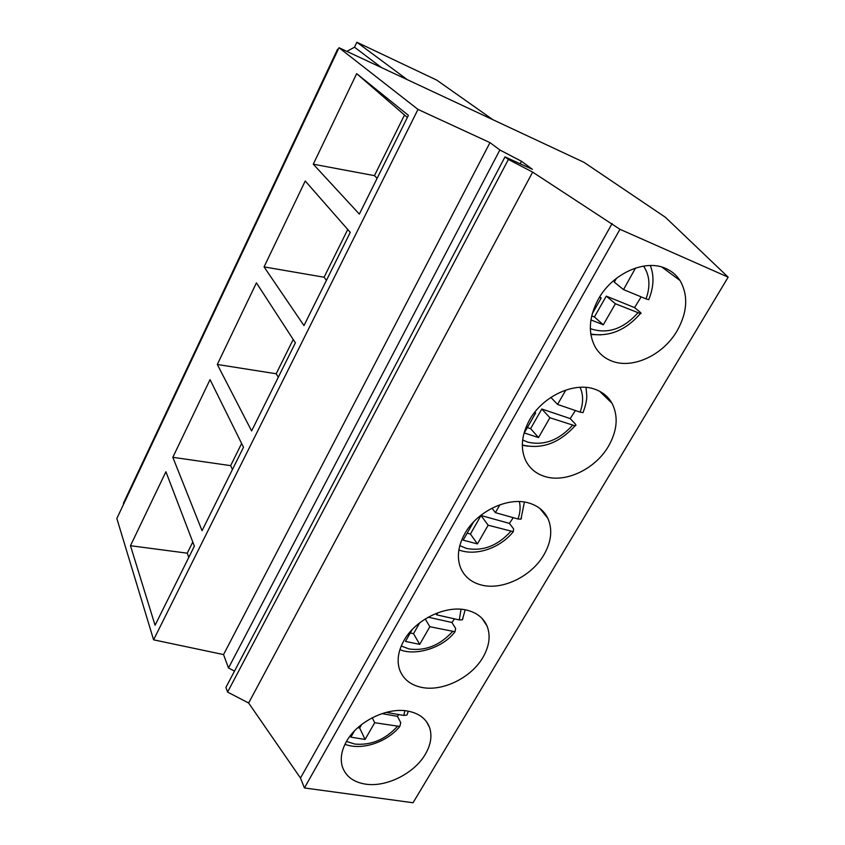 <?xml version="1.0" encoding="UTF-8"?>
<svg xmlns="http://www.w3.org/2000/svg" width="845" height="845" viewBox="0 0 845 845"><rect width="100%" height="100%" fill="white"/><g stroke="black" fill="none" stroke-linecap="round" stroke-linejoin="round"><path stroke-width="1.27" d="M123.655 504.074L123.402 503.282L337.556 49.274L338.074 49.686M338.137 49.549L337.556 49.274M339.003 47.711L417.99 109.417L489.984 142.625L499.86 149.987L521.502 161.279L532.361 169.296L504.993 156.906L508.394 159.451L532.646 172.116L619.966 229.301L728.158 277.16L665.395 217.271L583.969 162.314L339.003 47.711L116.842 518.513L153.6 639.823L223.545 654.579L228.499 667.983L234.509 671.099M417.99 109.417L153.6 639.823M356.664 73.652L408.41 115.353L359.347 214.102L313.284 164.194L356.664 73.652L407.353 117.476M305.235 180.999L350.274 232.364L303.968 325.568L264.062 266.904L305.235 180.999M256.426 282.853L295.391 342.827L251.609 430.939L217.313 364.48L256.426 282.853M210.046 379.648L243.497 447.269L202.05 530.692L172.834 457.303L210.046 379.648M165.916 471.742L194.371 546.155L155.068 625.258L130.468 545.712L165.916 471.742M489.984 142.625L223.545 654.579M499.86 149.987L228.499 667.983M521.502 161.279L520.171 163.772M504.993 156.906L225.911 687.429L227.59 692.087L248.641 703.019L300.482 778.034L304.422 787.952L413.047 802.75L728.158 277.16M508.394 159.451L227.59 692.087M532.646 172.116L248.641 703.019M612.107 223.555L300.482 778.034M619.966 229.301L304.422 787.952M611.875 361.09C604.597 358.322 599.01 353.569 595.102 346.83C587.845 332.835 588.923 316.949 598.334 299.183C612.319 273.516 645.136 258.75 665.797 268.478C671.754 271.108 676.486 275.1 679.982 280.466C688.453 295.401 687.492 312.206 677.088 330.86C663.145 355.09 632.673 369.36 611.875 361.09M544.698 476.453C536.026 473.728 529.699 468.447 525.717 460.609C520.224 448.484 521.46 435.006 529.445 420.155C542.543 396.094 574.6 381.306 595.366 389.429C602.791 392.154 608.337 396.78 612.034 403.297C618.519 416.268 617.336 430.58 608.485 446.234C595.387 469.017 565.58 483.277 544.698 476.453M481.481 585.046C471.563 582.501 464.655 576.903 460.768 568.262C456.606 557.795 457.927 546.314 464.729 533.797C477.013 511.193 508.341 496.416 529.181 503.113C537.895 505.764 544.096 510.792 547.792 518.207C552.746 529.414 551.436 541.645 543.884 554.88C531.558 576.343 502.374 590.57 481.481 585.046M421.866 687.429C410.86 685.179 403.509 679.454 399.812 670.265C396.654 661.234 397.984 651.4 403.825 640.763C415.36 619.501 445.98 604.756 466.852 610.164C476.707 612.604 483.424 617.853 486.995 625.902C490.787 635.598 489.435 646.087 482.939 657.368C471.33 677.616 442.748 691.791 421.866 687.429M365.558 784.139C353.622 782.238 345.922 776.523 342.447 767.006C340.039 759.201 341.359 750.73 346.387 741.614C357.255 721.577 387.2 706.885 408.061 711.141C418.909 713.296 426.028 718.609 429.408 727.08C432.323 735.477 430.971 744.519 425.352 754.215C414.388 773.344 386.408 787.455 365.558 784.139M346.872 51.397L354.509 47.204L356.865 42.25L436.749 80.117L492.941 119.726M356.865 42.25L407.248 79.641M354.509 47.204L381.486 67.589M404.449 115.121L374.441 175.644L377.145 178.284M313.284 164.194L374.441 175.644M347.749 229.491L324.079 277.223L326.445 280.318M264.062 266.904L324.079 277.223M293.204 339.468L276.199 373.765L278.28 377.271M217.313 364.48L276.199 373.765M241.638 443.488L230.653 465.648L232.449 469.503M172.834 457.303L230.653 465.648M192.787 542.015L187.241 553.179L188.794 557.362M130.468 545.712L187.241 553.179M635.514 268.055L623.536 289.603L614.273 282.135L616.449 278.311M648.992 299.109L648.738 299.711L646.024 298.876L623.536 289.603M590.909 319.928L603.319 324.776L615.403 303.746L640.383 313.601C641.471 313.706 641.302 313.157 639.866 311.953L634.563 307.601L641.186 296.88M592.25 313.706L601.196 298.021L599.749 296.796M599.443 297.313L601.196 298.021M603.319 324.776L594.394 316.949L591.701 315.893M615.403 303.746L606.277 296.13L594.394 316.949M606.277 296.13L634.563 307.601M565.833 390.041L557.563 404.428L550.866 397.403M583.388 411.652L582.976 412.656L580.135 412.149L557.563 404.428M534.494 412.592L535.667 412.983L524.28 432.957L538.529 437.562L549.905 417.747L575.001 425.806C576.216 425.7 576.184 424.95 574.906 423.546L570.185 418.592L575.403 410.533M538.529 437.562L530.607 428.637L527.343 427.581M549.905 417.747L541.814 409.012L530.607 428.637M541.814 409.012L570.185 418.592M535.667 412.983L534.874 412.117M499.913 504.771L495.381 512.651L491.991 508.172M521.502 517.827L520.953 519.179L517.985 518.988L495.381 512.651M473.527 521.999L463.166 540.166L477.425 543.916L488.156 525.22L513.306 531.674L513.602 528.875L509.398 523.382L513.274 517.668M477.425 543.916L470.422 534.04L467.158 533.174M488.156 525.22L481.006 515.513L470.422 534.04M481.006 515.513L509.398 523.382M437.879 612.752L436.675 614.833L435.872 613.523M463.018 618.149L462.352 619.818L459.268 619.924L436.675 614.833M412.212 629.578L405.463 641.397L419.701 644.386L429.851 626.715L454.99 631.743L455.635 628.448L451.917 622.48L454.504 618.846M419.701 644.386L413.522 633.676L410.269 632.979M429.851 626.715L425.225 618.973M419.743 622.786L413.522 633.676M428.225 617.188L451.917 622.48M407.67 713.095L406.899 715.05L403.709 715.43L386.228 712.367M354.393 730.988L350.886 737.146L365.082 739.449L374.694 722.718L399.801 726.457L400.762 722.728L397.467 716.338L398.798 714.574M365.082 739.449L359.664 727.989L357.815 727.682M374.694 722.718L372.254 717.743M361.681 724.461L359.664 727.989M381.972 713.624L397.467 716.338M646.024 298.876C650.576 286.265 649.752 275.343 643.563 266.101M590.317 328.473L592.113 329.233C608.516 334.029 623.79 328.557 637.912 312.83M590.856 334.525L600.848 334.873M580.135 412.149C583.43 403.076 583.42 394.795 580.082 387.295M522.643 439.96L527.534 442.072C543.937 445.896 558.925 440.308 572.487 425.299M522.316 445.262L528.188 446.244M517.985 518.988C520.203 512.894 520.657 507.095 519.369 501.592M459.796 545.648L466.641 548.468C483.023 551.436 497.726 545.743 510.76 531.399M459.268 619.924L461.053 609.266M401.227 646.024L409.128 648.971C425.447 651.157 439.886 645.39 452.445 631.659M403.709 715.43L404.935 710.708M346.503 741.424L354.72 744.044C370.966 745.533 385.14 739.702 397.245 726.552M661.878 267.062L679.982 280.466M599.696 391.32L612.034 403.297M539.849 508.447L547.792 518.207M482.104 618.477L486.995 625.902M426.503 721.714L429.408 727.08M648.738 299.711C653.808 287.089 654.326 275.692 650.301 265.52M590.782 334.018C609.213 337.102 625.754 330.289 640.383 313.601M582.976 412.656C585.5 406.065 586.779 400.53 586.789 396.051L586.05 387.422M522.316 444.966C541.677 449.593 559.242 443.213 575.001 425.806M520.942 519.179L524.418 502.067M458.867 549.947C475.587 556.39 499.976 548.426 513.306 531.674M462.342 619.818L465.194 609.815M399.907 649.583C413.659 656.005 442.146 649.055 454.99 631.743M406.899 715.05L408.325 711.194M344.982 744.297C361.438 750.719 386.809 742.512 399.801 726.457"/></g></svg>
